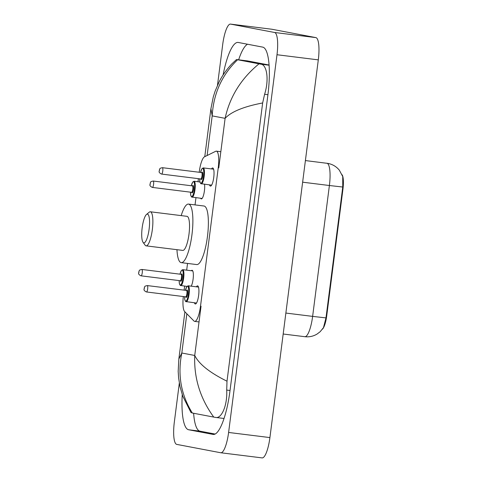 <?xml version="1.0" encoding="UTF-8"?>
<svg xmlns="http://www.w3.org/2000/svg" width="482" height="482" viewBox="0 0 482 482"><rect width="100%" height="100%" fill="white"/><g stroke="black" fill="none" stroke-linecap="round" stroke-linejoin="round"><path stroke-width="0.72" d="M204.543 184.275A8.58 2.091 97.1 0 1 203.916 193.71A8.58 2.091 97.1 0 1 201.307 198.903A8.58 2.091 97.1 0 1 201.271 198.897A8.58 2.091 97.1 0 1 200.651 198.283M191.306 270.727A8.58 2.091 97.1 0 1 192.095 270.288A8.58 2.091 97.1 0 1 192.125 270.294A8.58 2.091 97.1 0 1 193.318 276.776A8.58 2.091 97.1 0 1 191.233 286.175M211.508 168.923A9.128 2.223 97.1 0 1 212.683 167.977A9.128 2.223 97.1 0 1 212.719 167.983A9.128 2.223 97.1 0 1 213.755 177.388A9.128 2.223 97.1 0 1 210.429 186.1A9.128 2.223 97.1 0 1 210.399 186.094A9.128 2.223 97.1 0 1 209.519 184.895M196.403 286.814A9.128 2.223 97.1 0 1 197.578 285.868A9.128 2.223 97.1 0 1 197.614 285.874A9.128 2.223 97.1 0 1 198.65 295.273A9.128 2.223 97.1 0 1 195.331 303.991A9.128 2.223 97.1 0 1 195.294 303.985A9.128 2.223 97.1 0 1 194.421 302.786M183.311 296.538A16.093 3.922 -82.9 0 0 184.642 311.553L193.969 321.012A16.093 3.922 -82.9 0 0 194.608 321.38A16.093 3.922 -82.9 0 0 194.668 321.392A16.093 3.922 -82.9 0 0 200.512 306.154L218.226 167.857A16.093 3.922 -82.9 0 0 216.352 151.149A16.093 3.922 -82.9 0 0 215.713 151.276L204.458 156.825A16.093 3.922 -82.9 0 0 199.259 171.935L199.217 172.267M322.47 329.122A14.484 3.531 -82.9 0 0 326.718 315.831L342.937 189.215A14.484 3.531 -82.9 0 0 342.075 174.755M198.397 178.647L198.006 181.738M195.957 197.698L195.035 204.904M187.54 263.431L186.679 270.155M184.63 286.115L184.112 290.152M271.728 29.221A21.455 5.23 97.1 0 1 271.806 29.233A21.455 5.23 97.1 0 1 271.89 29.245L315.879 37.608A21.455 5.23 97.1 0 1 318.301 59.87L269.914 437.584A21.455 5.23 97.1 0 1 262.124 457.9A21.455 5.23 97.1 0 1 262.039 457.888M217.472 85.368L222.714 44.416A21.455 5.23 97.1 0 1 230.504 24.1A21.455 5.23 97.1 0 1 230.589 24.112L274.577 32.481A21.455 5.23 97.1 0 1 276.993 54.737L228.607 432.456A21.455 5.23 97.1 0 1 220.822 452.767A21.455 5.23 97.1 0 1 220.738 452.755L176.749 444.392A21.455 5.23 97.1 0 1 174.327 422.13L179.328 383.118M182.244 394.662A46.133 11.237 -82.9 0 0 188.637 429.757L213.074 434.409A46.133 11.237 -82.9 0 0 213.249 434.433A46.133 11.237 -82.9 0 0 229.998 390.757L267.89 94.966A46.133 11.237 -82.9 0 0 262.69 47.116L238.253 42.464A46.133 11.237 -82.9 0 0 238.078 42.434A46.133 11.237 -82.9 0 0 223.088 75.035M193.619 413.267A46.133 11.237 -82.9 0 0 199.994 431.167L215.141 434.047M247.543 44.23A46.133 11.237 -82.9 0 0 238.638 59.804M269.064 65.016L247.429 60.901A28.968 7.055 -82.9 0 0 247.32 60.883L236.493 59.539L260.973 64.196C266.763 64.69 269.342 79.343 264.6 94.291L262.648 102.955C243.765 106.576 231.252 111.704 225.106 118.343C229.818 96.731 241.114 78.566 258.997 63.847M192.33 413.02L190.962 412.502L182.786 396.216L180.009 386.606L178.611 377.948L178.183 371.333L178.84 359.096L181.816 353.011C177.436 374.665 180.943 394.668 192.33 413.02L213.743 417.093C200.181 398.409 193.842 377.864 194.734 355.469C198.927 364.043 209.682 372.622 227.004 381.208L262.648 102.955M237.578 59.774C221.937 74.837 213.478 93.538 212.194 115.885L210.911 108.715L213.273 96.966L215.093 91.243L218.973 82.217C221.889 76.216 226.076 70.203 231.547 64.172L236.493 59.539M227.004 381.208L226.709 390.077C227.528 405.663 221.413 418.858 215.725 417.442L213.743 417.093M224.046 418.478L215.725 417.442M323.464 327.658L325.989 317.897L342.756 187.028L342.732 176.532L339.34 170.188C336.406 166.609 332.658 164.356 328.097 163.434L305.395 160.572M147.48 214.129A14.484 3.531 97.1 0 1 149.113 229.155A14.484 3.531 97.1 0 1 143.799 242.856A14.484 3.531 97.1 0 1 143.034 242.295A14.484 3.531 97.1 0 1 142.136 228.058A14.484 3.531 97.1 0 1 146.486 214.472A14.484 3.531 97.1 0 1 147.48 214.129M146.486 214.472L149.227 212.201A17.165 4.181 97.1 0 1 150.336 211.779A17.165 4.181 97.1 0 1 150.402 211.791A17.165 4.181 97.1 0 1 152.354 229.462A17.165 4.181 97.1 0 1 146.106 245.85A17.165 4.181 97.1 0 1 146.04 245.838A17.165 4.181 97.1 0 1 145.13 245.175L143.034 242.295M182.696 250.393A17.165 4.181 -82.9 0 0 182.762 250.405A17.165 4.181 -82.9 0 0 189.01 234.017A17.165 4.181 -82.9 0 0 187.058 216.346A17.165 4.181 -82.9 0 0 186.992 216.334A17.165 4.181 -82.9 0 0 186.926 216.328M181.19 215.617A29.504 7.188 97.1 0 1 188.516 204.091A29.504 7.188 97.1 0 1 188.625 204.109A29.504 7.188 97.1 0 1 191.981 234.487A29.504 7.188 97.1 0 1 181.238 262.648A29.504 7.188 97.1 0 1 181.13 262.63A29.504 7.188 97.1 0 1 176.96 249.682M188.516 204.091L204 206.013A29.504 7.188 97.1 0 1 204.115 206.031A29.504 7.188 97.1 0 1 207.471 236.409A29.504 7.188 97.1 0 1 196.728 264.57L181.238 262.648M342.937 189.215L342.431 189.149M326.718 315.831L326.212 315.764M186.841 313.782L181.816 353.011L194.734 355.469L201.042 306.221M207.115 155.511L212.194 115.885L225.106 118.343L218.756 167.923M276.993 54.737L318.301 59.87M274.577 32.481L315.879 37.608M230.589 24.112L271.89 29.245M228.607 432.456L269.914 437.584M213.424 434.451L213.074 434.409M199.994 431.167L188.637 429.757M247.429 60.901L236.535 59.545M269.077 65.203L260.973 64.196M267.926 94.701L264.6 94.291M230.035 390.492L226.709 390.077M342.756 187.028L329.393 185.516A21.455 5.23 -82.9 0 0 326.971 163.253A21.455 5.23 -82.9 0 0 326.892 163.241M304.757 336.683A21.455 5.23 -82.9 0 0 304.835 336.701A21.455 5.23 -82.9 0 0 312.625 316.385L325.989 317.897M285.862 313.059L312.625 316.385L329.393 185.516L302.63 182.19M184.606 296.701A7.507 1.832 -82.9 0 0 185.691 301.16A7.507 1.832 -82.9 0 0 188.444 294.056A7.507 1.832 -82.9 0 0 187.6 286.266A7.507 1.832 -82.9 0 0 185.401 290.315L186.847 286.543L188.155 285.79A8.043 1.958 97.1 0 1 188.185 285.796A8.043 1.958 97.1 0 1 189.101 294.08A8.043 1.958 97.1 0 1 186.166 301.762A8.043 1.958 97.1 0 1 186.136 301.756M186.57 290.465A3.754 0.916 97.1 0 1 187.124 289.989A3.754 0.916 97.1 0 1 187.546 293.881A3.754 0.916 97.1 0 1 186.166 297.436A3.754 0.916 97.1 0 1 185.781 296.84M185.871 296.882L185.733 296.84A3.217 0.783 -82.9 0 0 185.733 296.84A3.217 0.783 -82.9 0 0 186.902 293.767A3.217 0.783 -82.9 0 0 186.54 290.453A3.217 0.783 -82.9 0 0 186.528 290.453A3.217 0.783 -82.9 0 0 186.516 290.453M185.733 296.84L146.323 291.941C142.63 289.881 144.467 289.302 144.341 287.435C145.371 286.453 143.552 286.428 147.287 285.579A3.217 0.783 97.1 0 1 147.287 285.579A3.217 0.783 97.1 0 1 147.299 285.579A3.217 0.783 97.1 0 1 147.667 288.893A3.217 0.783 97.1 0 1 146.498 291.965A3.217 0.783 97.1 0 1 146.48 291.965M144.377 287.923L144.245 288.983L144.377 287.923M200.482 172.423L201.946 168.652L203.253 167.899A8.043 1.958 97.1 0 1 203.284 167.905A8.043 1.958 97.1 0 1 204.199 176.189A8.043 1.958 97.1 0 1 201.271 183.871A8.043 1.958 97.1 0 1 201.241 183.865M211.61 185.154L200.771 183.66L199.891 181.714L199.693 178.81A7.507 1.832 -82.9 0 0 200.795 183.268A7.507 1.832 -82.9 0 0 203.549 176.165A7.507 1.832 -82.9 0 0 202.699 168.375A7.507 1.832 -82.9 0 0 200.506 172.423M201.675 172.574A3.754 0.916 97.1 0 1 202.223 172.098A3.754 0.916 97.1 0 1 202.645 175.99A3.754 0.916 97.1 0 1 201.271 179.545A3.754 0.916 97.1 0 1 200.88 178.949M200.819 178.949A3.217 0.783 -82.9 0 0 200.831 178.949A3.217 0.783 -82.9 0 0 202.006 175.882A3.217 0.783 -82.9 0 0 201.639 172.568A3.217 0.783 -82.9 0 0 201.627 172.562A3.217 0.783 -82.9 0 0 201.615 172.562L201.765 172.568M162.374 167.688A3.217 0.783 97.1 0 1 162.392 167.688A3.217 0.783 97.1 0 1 162.404 167.694A3.217 0.783 97.1 0 1 162.771 171.008A3.217 0.783 97.1 0 1 161.597 174.074A3.217 0.783 97.1 0 1 161.584 174.074L200.97 178.991M159.482 170.032L159.343 171.092L159.482 170.032M192.752 270.908L182.732 269.667A8.043 1.958 97.1 0 1 182.762 269.667A8.043 1.958 97.1 0 1 183.678 277.951A8.043 1.958 97.1 0 1 180.75 285.633A8.043 1.958 97.1 0 1 180.72 285.627M186.956 286.404L180.25 285.428L179.37 283.482L179.171 280.572A7.507 1.832 -82.9 0 0 180.274 285.031A7.507 1.832 -82.9 0 0 183.027 277.927A7.507 1.832 -82.9 0 0 182.178 270.137A7.507 1.832 -82.9 0 0 179.985 274.186M181.154 274.336A3.754 0.916 97.1 0 1 181.702 273.86A3.754 0.916 97.1 0 1 182.13 277.759A3.754 0.916 97.1 0 1 180.75 281.307A3.754 0.916 97.1 0 1 180.358 280.717M180.304 280.711A3.217 0.783 -82.9 0 0 180.316 280.717A3.217 0.783 -82.9 0 0 181.485 277.644A3.217 0.783 -82.9 0 0 181.118 274.33A3.217 0.783 -82.9 0 0 181.105 274.33A3.217 0.783 -82.9 0 0 181.093 274.324M141.859 269.45A3.217 0.783 97.1 0 1 141.871 269.456A3.217 0.783 97.1 0 1 141.883 269.456A3.217 0.783 97.1 0 1 142.25 272.77A3.217 0.783 97.1 0 1 141.075 275.843A3.217 0.783 97.1 0 1 141.063 275.837M138.822 272.86L138.961 271.794L138.822 272.86M199.94 181.979L194.059 181.25A8.043 1.958 97.1 0 1 194.089 181.25A8.043 1.958 97.1 0 1 195.005 189.534A8.043 1.958 97.1 0 1 192.077 197.216A8.043 1.958 97.1 0 1 192.047 197.21M202.091 198.464L191.577 197.011L190.697 195.065L190.498 192.155A7.507 1.832 -82.9 0 0 191.601 196.614A7.507 1.832 -82.9 0 0 194.354 189.51A7.507 1.832 -82.9 0 0 193.505 181.72A7.507 1.832 -82.9 0 0 191.312 185.769M192.481 185.919A3.754 0.916 97.1 0 1 193.029 185.443A3.754 0.916 97.1 0 1 193.451 189.342A3.754 0.916 97.1 0 1 192.077 192.89A3.754 0.916 97.1 0 1 191.685 192.3M191.631 192.294A3.217 0.783 -82.9 0 0 191.643 192.3A3.217 0.783 -82.9 0 0 192.812 189.227A3.217 0.783 -82.9 0 0 192.445 185.913A3.217 0.783 -82.9 0 0 192.432 185.907A3.217 0.783 -82.9 0 0 192.42 185.907M192.571 185.913L153.198 181.033A3.217 0.783 97.1 0 1 153.198 181.033A3.217 0.783 97.1 0 1 153.21 181.039A3.217 0.783 97.1 0 1 153.577 184.353A3.217 0.783 97.1 0 1 152.402 187.426A3.217 0.783 97.1 0 1 152.39 187.42M150.149 184.443L150.288 183.377L150.149 184.443M199.03 321.934L194.668 321.392M220.834 151.71L216.352 151.149M230.504 24.1L271.806 29.233M220.822 452.767L262.124 457.9M178.84 359.096L184.895 311.812M204.772 156.668L210.911 108.715M323.47 327.658L320.168 331.7L317.096 334.038C313.318 336.309 309.233 337.195 304.835 336.701L283.181 334.008M184.588 296.701L184.787 299.605L185.666 301.551L196.505 303.045M147.287 285.579L186.661 290.453M188.155 285.79L198.488 287.073M201.627 172.562L162.392 167.688C158.656 168.537 160.476 168.561 159.44 169.543C159.572 171.411 157.735 171.99 161.422 174.05L161.597 174.074M203.253 167.899L213.592 169.182M181.244 274.33L141.871 269.456C138.135 270.3 139.955 270.324 138.918 271.312C139.051 273.173 137.213 273.758 140.907 275.812L180.449 280.759M182.732 269.667L181.431 270.42L179.961 274.186M153.198 181.033C149.462 181.883 151.282 181.907 150.245 182.895C150.378 184.757 148.54 185.335 152.234 187.396L191.776 192.336M194.059 181.25L192.752 182.003L191.288 185.769M146.106 245.85L182.762 250.405M150.336 211.779L186.992 216.334"/></g></svg>
